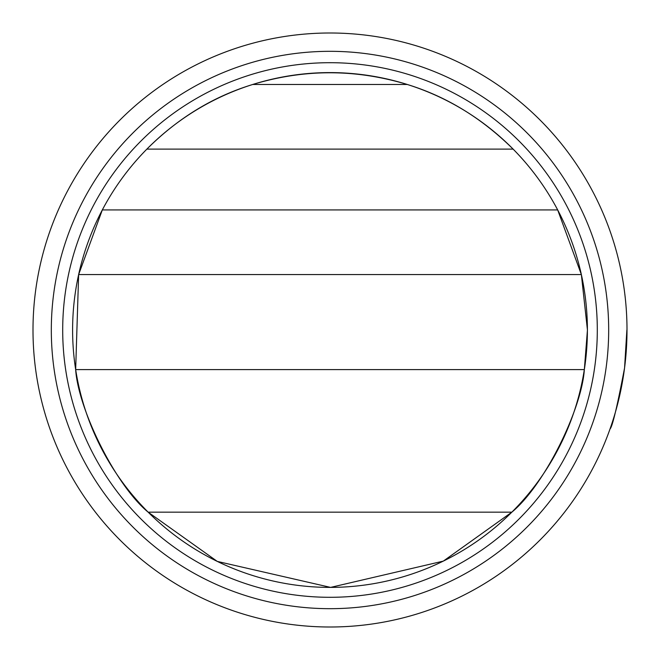 <?xml version="1.0" encoding="UTF-8"?>
<svg xmlns="http://www.w3.org/2000/svg" width="660" height="660" viewBox="0 0 660 660"><rect width="100%" height="100%" fill="white"/><g stroke="black" fill="none" stroke-linecap="round" stroke-linejoin="round"><path stroke-width="0.99" d="M624.566 367.975C617.191 406.634 612.34 426.979 610.013 429L610.013 429M627 330A297 297 0 0 1 181.5 587.21A297 297 0 0 1 181.5 72.79A297 297 0 0 1 627 330M626.876 330L624.566 367.966M51.315 330A278.685 278.685 0 0 0 469.342 571.345A278.685 278.685 0 0 0 469.342 88.654A278.685 278.685 0 0 0 51.315 330M62.7 330A267.3 267.3 0 0 0 330 597.3A267.3 267.3 0 0 0 597.3 330A267.3 267.3 0 0 0 330 62.7A267.3 267.3 0 0 0 62.7 330M587.4 330A257.4 257.4 0 0 0 557.683 209.938L581.361 274.56L587.441 330L584.339 369.6C581.839 408.589 545.077 484.621 511.855 512.16L443.314 561.115L330.586 587.4L217.288 561.413L148.145 512.16C115.038 484.737 78.144 408.672 75.661 369.6L78.639 274.56L102.316 209.938A257.4 257.4 0 0 0 212.099 558.806A257.4 257.4 0 0 0 587.4 330M513.117 149.102A257.4 257.4 0 0 0 146.883 149.102C177.878 118.148 213.155 96.607 252.706 84.48C304.095 68.871 355.624 68.871 407.294 84.48C446.457 96.525 481.734 118.066 513.117 149.102A257.4 257.4 0 0 1 557.683 209.938L102.316 209.938A257.4 257.4 0 0 1 146.883 149.102L513.117 149.102M584.339 369.6L75.661 369.6M78.639 274.56L581.361 274.56M407.294 84.48L252.706 84.48M511.855 512.16L148.145 512.16"/></g></svg>
